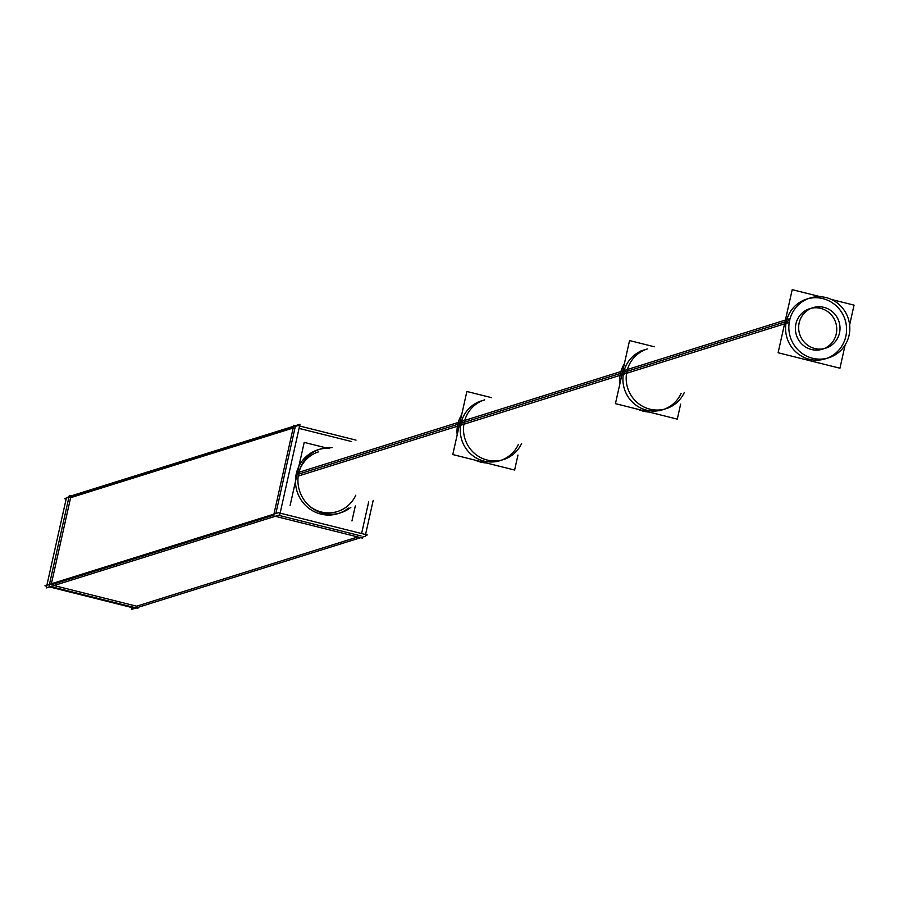 <?xml version="1.0" encoding="UTF-8"?>
<svg xmlns="http://www.w3.org/2000/svg" width="899" height="899" viewBox="0 0 899 899"><rect width="100%" height="100%" fill="white"/><g stroke="black" fill="none" stroke-linecap="round" stroke-linejoin="round"><path stroke-width="1.35" d="M70.628 497.664L51.378 583.777L70.628 497.664L293.164 428.014L70.628 497.664M54.03 585.53L136.592 606.196L357.791 536.961L136.592 606.196L54.03 585.53M51.153 584.811L273.689 515.161L51.153 584.811M295.108 427.407L275.858 513.52L295.108 427.407M351.531 441.533L299.064 428.396L351.531 441.533M361.6 533.545L368.702 501.766L361.6 533.545M278.499 515.273L361.061 535.939L278.499 515.273M318.089 449.736A33.465 32.51 72.6 0 0 296.299 473.717A33.465 32.51 72.6 0 0 306.065 505.912A33.465 32.51 72.6 0 0 338.08 513.61M339.294 513.205A33.465 32.51 72.6 0 0 348.396 508.115A33.465 32.51 72.6 0 1 310.739 509.643A33.465 32.51 72.6 0 1 296.299 473.717A33.465 32.51 72.6 0 1 329.697 448.365A33.465 32.51 72.6 0 0 319.314 449.376M355.757 495.259A31.308 30.42 72.6 0 1 310.2 506.654A31.308 30.42 72.6 0 0 337.44 511.542L334.181 512.565M315.482 452.815L318.729 451.792A31.308 30.42 72.6 0 0 299.142 471.346M500.102 460.636A31.308 30.42 72.6 0 1 470.143 453.433A31.308 30.42 72.6 0 1 461.018 423.317A31.308 30.42 72.6 0 1 481.403 400.887A31.308 30.42 72.6 0 0 461.018 423.317A31.308 30.42 72.6 0 0 470.143 453.433A31.308 30.42 72.6 0 0 500.102 460.636L496.844 461.659M662.765 409.73A31.308 30.42 72.6 0 1 632.817 402.527A31.308 30.42 72.6 0 1 623.681 372.411A31.308 30.42 72.6 0 1 644.066 349.969A31.308 30.42 72.6 0 0 623.681 372.411A31.308 30.42 72.6 0 0 632.817 402.527A31.308 30.42 72.6 0 0 662.765 409.73L659.506 410.742M806.729 299.064A31.308 30.42 72.6 0 0 786.344 321.494A31.308 30.42 72.6 0 0 795.48 351.61A31.308 30.42 72.6 0 0 825.428 358.813M827.046 358.263A31.308 30.42 72.6 0 0 845.813 336.383A31.308 30.42 72.6 0 0 808.37 298.603M811.381 308.233A21.228 20.621 -107.4 0 1 836.239 333.99A21.228 20.621 -107.4 0 1 824.023 348.621M822.416 349.194A21.228 20.621 -107.4 0 1 802.11 344.317A21.228 20.621 -107.4 0 1 795.918 323.887A21.228 20.621 -107.4 0 1 809.741 308.672M138.143 607.331L137.907 608.365L49.052 586.126L69.313 495.495L71.021 495.922L293.557 426.272M66.369 498.035L69.077 496.529M362.612 537.074L362.387 538.108L273.532 515.869L293.782 425.238L295.49 425.665L299.985 424.261L279.724 514.891L46.265 587.957L46.658 586.215L44.95 585.788L278.409 512.722L367.264 534.961L365.32 535.568M356.026 440.128L297.884 425.575L64.425 498.642L66.144 499.069L46.894 585.182M49.535 586.935L132.097 607.6L131.704 609.342L365.163 536.276L373.197 500.361M298.344 474.998A33.465 32.51 -107.4 0 1 320.527 448.972A33.465 32.51 -107.4 0 1 332.136 447.601M350.835 507.351A33.465 32.51 -107.4 0 1 340.519 512.846A33.465 32.51 -107.4 0 1 307.761 504.418A33.465 32.51 -107.4 0 1 299.255 470.93M355.307 505.957L351.959 520.948M328.978 448.59L304.21 442.387L290.107 505.474M298.884 472.323L464.749 420.406A31.308 30.42 -107.4 0 0 472.705 451.736A31.308 30.42 -107.4 0 0 503.35 459.614A31.308 30.42 -107.4 0 0 521.678 443.331M298.198 476.077L463.906 424.216A31.308 30.42 -107.4 0 1 484.651 399.864M517.97 455.04L514.621 470.042L452.781 454.557L466.873 391.481L452.781 454.557L514.621 470.042L517.97 455.04M491.641 397.673L466.873 391.481L491.641 397.673M486.325 462.963A31.308 30.42 -107.4 0 1 475.335 460.209M457.198 434.79A31.308 30.42 -107.4 0 1 458.243 422.451L627.423 369.5A31.308 30.42 -107.4 0 0 635.368 400.819A31.308 30.42 -107.4 0 0 666.013 408.708A31.308 30.42 -107.4 0 0 684.341 392.413M461.681 414.72A31.308 30.42 -107.4 0 0 457.4 426.261L626.569 373.31A31.308 30.42 -107.4 0 1 647.314 348.958M680.633 404.134L677.284 419.125L615.444 403.651L629.547 340.564L615.444 403.651L677.284 419.125L680.633 404.134M654.303 346.767L629.547 340.564L654.303 346.767M648.988 412.045A31.308 30.42 -107.4 0 1 638.009 409.292M619.861 383.884A31.308 30.42 -107.4 0 1 620.917 371.534L790.086 318.583A31.308 30.42 -107.4 0 0 798.031 349.913A31.308 30.42 -107.4 0 0 828.687 357.802A31.308 30.42 -107.4 0 0 849.431 333.439M624.344 363.803A31.308 30.42 -107.4 0 0 620.063 375.344L789.232 322.393A31.308 30.42 -107.4 0 1 809.977 298.041A31.308 30.42 -107.4 0 1 840.632 305.93A31.308 30.42 -107.4 0 1 848.577 337.249M831.485 299.491L854.05 305.132L849.634 324.899M845.139 344.98L839.947 368.219L778.107 352.745L792.21 289.658L820.495 296.737M798.919 324.179A21.228 20.621 -107.4 0 1 812.988 307.66A21.228 20.621 -107.4 0 1 833.778 313.009A21.228 20.621 -107.4 0 1 839.172 334.248M839.745 331.664A21.228 20.621 -107.4 0 1 825.675 348.183A21.228 20.621 -107.4 0 1 804.886 342.834A21.228 20.621 -107.4 0 1 799.492 321.595M298.49 474.189L459.67 423.744M461.018 423.317A31.308 30.42 72.6 0 0 480.898 460.142A31.308 30.42 72.6 0 0 518.42 444.342A31.308 30.42 72.6 0 1 480.898 460.142A31.308 30.42 72.6 0 1 461.018 423.317L622.333 372.827M623.681 372.411A31.308 30.42 72.6 0 0 643.56 409.236A31.308 30.42 72.6 0 0 681.082 393.436A31.308 30.42 72.6 0 1 643.56 409.236A31.308 30.42 72.6 0 1 623.681 372.411L784.996 321.921M457.76 424.339L626.929 371.388L457.76 424.339M786.344 321.494A31.308 30.42 72.6 0 0 809.302 359.263A31.308 30.42 72.6 0 0 845.813 336.383A31.308 30.42 72.6 0 0 822.855 298.614A31.308 30.42 72.6 0 0 786.344 321.494M795.918 323.887A21.228 20.621 -107.4 0 1 820.675 308.368A21.228 20.621 -107.4 0 1 836.239 333.99A21.228 20.621 -107.4 0 1 811.482 349.509A21.228 20.621 -107.4 0 1 795.918 323.887M620.422 373.422L789.603 320.482L620.422 373.422M481.403 400.887L478.144 401.898M644.066 349.969L640.807 350.992"/></g></svg>
